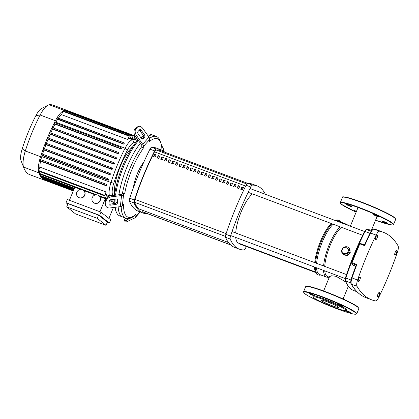 <?xml version="1.0" encoding="UTF-8"?>
<svg xmlns="http://www.w3.org/2000/svg" width="419" height="419" viewBox="0 0 419 419"><rect width="100%" height="100%" fill="white"/><g stroke="black" fill="none" stroke-linecap="round" stroke-linejoin="round"><path stroke-width="0.63" d="M155.025 157.125L153.474 156.538A113.408 35.61 -69.4 0 1 154.606 154.239L156.156 154.821A113.408 35.61 110.6 0 0 155.025 157.125M156.114 154.904L154.606 154.239M154.831 154.422A112.533 35.332 110.6 0 0 153.742 156.643M158.665 158.487L157.115 157.905A113.408 35.61 -69.4 0 1 158.241 155.606L159.791 156.187A113.408 35.61 110.6 0 0 158.665 158.487M159.754 156.266L158.241 155.606M158.471 155.789A112.533 35.332 110.6 0 0 157.382 158.005M162.305 159.854L160.755 159.272A113.408 35.61 -69.4 0 1 161.881 156.973L163.431 157.554A113.408 35.61 110.6 0 0 162.305 159.854M163.389 157.633L161.881 156.973M162.111 157.151A112.533 35.332 110.6 0 0 161.022 159.372M165.945 161.221L164.389 160.639A113.408 35.61 -69.4 0 1 165.521 158.335L167.071 158.916A113.408 35.61 110.6 0 0 165.945 161.221M167.029 159L165.521 158.335M165.746 158.518A112.533 35.332 110.6 0 0 164.662 160.739M169.58 162.588L168.029 162.001A113.408 35.61 -69.4 0 1 169.156 159.702L170.706 160.283A113.408 35.61 110.6 0 0 169.58 162.588M170.669 160.367L169.156 159.702M169.386 159.885A112.533 35.332 110.6 0 0 168.297 162.106M173.22 163.949L171.67 163.368A113.408 35.61 -69.4 0 1 172.796 161.069L174.346 161.65A113.408 35.61 110.6 0 0 173.22 163.949M174.309 161.729L172.796 161.069M173.026 161.252A112.533 35.332 110.6 0 0 171.937 163.468M176.86 165.316L175.31 164.735A113.408 35.61 -69.4 0 1 176.436 162.436L177.986 163.017A113.408 35.61 110.6 0 0 176.86 165.316M177.944 163.096L176.436 162.436M176.666 162.614A112.533 35.332 110.6 0 0 175.577 164.835M180.495 166.683L178.944 166.102A113.408 35.61 -69.4 0 1 180.07 163.798L181.626 164.379A113.408 35.61 110.6 0 0 180.495 166.683M181.584 164.463L180.07 163.798M180.301 163.981A112.533 35.332 110.6 0 0 179.212 166.202M184.135 168.05L182.584 167.464A113.408 35.61 -69.4 0 1 183.711 165.165L185.261 165.746A113.408 35.61 110.6 0 0 184.135 168.05M185.224 165.83L183.711 165.165M183.941 165.348A112.533 35.332 110.6 0 0 182.852 167.569M187.775 169.412L186.225 168.831A113.408 35.61 -69.4 0 1 187.351 166.532L188.901 167.113A113.408 35.61 110.6 0 0 187.775 169.412M188.859 167.191L187.351 166.532M187.581 166.715A112.533 35.332 110.6 0 0 186.492 168.93M191.41 170.779L189.859 170.198A113.408 35.61 -69.4 0 1 190.991 167.899L192.541 168.48A113.408 35.61 110.6 0 0 191.41 170.779M192.499 168.558L190.991 167.899M191.216 168.077A112.533 35.332 110.6 0 0 190.126 170.297M195.05 172.146L193.499 171.565A113.408 35.61 -69.4 0 1 194.626 169.26L196.176 169.842A113.408 35.61 110.6 0 0 195.05 172.146M196.139 169.925L194.626 169.26M194.856 169.444A112.533 35.332 110.6 0 0 193.767 171.664M198.69 173.513L197.139 172.927A113.408 35.61 -69.4 0 1 198.266 170.627L199.816 171.209A113.408 35.61 110.6 0 0 198.69 173.513M199.774 171.292L198.266 170.627M198.496 170.811A112.533 35.332 110.6 0 0 197.407 173.031M202.33 174.875L200.774 174.294A113.408 35.61 -69.4 0 1 201.906 171.994L203.456 172.576A113.408 35.61 110.6 0 0 202.33 174.875M203.414 172.654L201.906 171.994M202.131 172.178A112.533 35.332 110.6 0 0 201.047 174.393M205.965 176.242L204.414 175.661A113.408 35.61 -69.4 0 1 205.54 173.361L207.091 173.943A113.408 35.61 110.6 0 0 205.965 176.242M207.054 174.021L205.54 173.361M205.771 173.539A112.533 35.332 110.6 0 0 204.682 175.76M209.605 177.609L208.054 177.028A113.408 35.61 -69.4 0 1 209.181 174.723L210.731 175.304A113.408 35.61 110.6 0 0 209.605 177.609M210.689 175.388L209.181 174.723M209.411 174.906A112.533 35.332 110.6 0 0 208.322 177.127M213.245 178.976L211.695 178.389A113.408 35.61 -69.4 0 1 212.821 176.09L214.371 176.671A113.408 35.61 110.6 0 0 213.245 178.976M214.329 176.755L212.821 176.09M213.051 176.273A112.533 35.332 110.6 0 0 211.962 178.494M216.88 180.338L215.329 179.756A113.408 35.61 -69.4 0 1 216.455 177.457L218.011 178.038A113.408 35.61 110.6 0 0 216.88 180.338M217.969 178.117L216.455 177.457M216.686 177.64A112.533 35.332 110.6 0 0 215.596 179.856M220.52 181.705L218.969 181.123A113.408 35.61 -69.4 0 1 220.095 178.824L221.646 179.405A113.408 35.61 110.6 0 0 220.52 181.705M221.609 179.484L220.095 178.824M220.326 179.002A112.533 35.332 110.6 0 0 219.237 181.223M224.16 183.072L222.609 182.49A113.408 35.61 -69.4 0 1 223.736 180.186L225.286 180.767A113.408 35.61 110.6 0 0 224.16 183.072M225.244 180.851L223.736 180.186M223.966 180.369A112.533 35.332 110.6 0 0 222.877 182.59M227.795 184.439L226.244 183.852A113.408 35.61 -69.4 0 1 227.376 181.553L228.926 182.134A113.408 35.61 110.6 0 0 227.795 184.439M228.884 182.218L227.376 181.553M227.601 181.736A112.533 35.332 110.6 0 0 226.511 183.957M231.435 185.8L229.884 185.219A113.408 35.61 -69.4 0 1 231.01 182.92L232.561 183.501A113.408 35.61 110.6 0 0 231.435 185.8M232.524 183.58L231.01 182.92M231.241 183.103A112.533 35.332 110.6 0 0 230.151 185.318M235.075 187.167L233.524 186.586A113.408 35.61 -69.4 0 1 234.65 184.287L236.201 184.868A113.408 35.61 110.6 0 0 235.075 187.167M236.159 184.947L234.65 184.287M234.881 184.465A112.533 35.332 110.6 0 0 233.792 186.685M238.715 188.534L237.159 187.953A113.408 35.61 -69.4 0 1 238.291 185.648L239.841 186.23A113.408 35.61 110.6 0 0 238.715 188.534M239.799 186.314L238.291 185.648M238.516 185.832A112.533 35.332 110.6 0 0 237.426 188.052M242.35 189.901L240.799 189.315A113.408 35.61 -69.4 0 1 241.925 187.015L243.476 187.597A113.408 35.61 110.6 0 0 242.35 189.901M243.439 187.681L241.925 187.015M242.156 187.199A112.533 35.332 110.6 0 0 241.066 189.419M247.76 183.365L160.776 150.714A113.408 35.61 110.6 0 0 156.177 149.986A3.488 1.095 110.6 0 0 154.522 151.851A113.408 35.61 110.6 0 0 134.928 199.381A3.488 1.095 110.6 0 0 134.614 202.309A113.408 35.61 110.6 0 0 138.406 208.704L228.455 242.501M142.072 211.595A113.408 35.61 110.6 0 0 143.282 212.134L230.633 244.921M377.66 296.767A2.357 0.738 -69.4 0 1 377.907 294.232A2.357 0.738 -69.4 0 1 379.384 292.394A2.357 0.738 -69.4 0 1 379.446 292.436A2.357 0.738 -69.4 0 1 379.205 294.971A2.357 0.738 -69.4 0 1 377.729 296.804A2.357 0.738 -69.4 0 1 377.66 296.767M394.871 255.024A2.357 0.738 -69.4 0 1 395.112 252.484A2.357 0.738 -69.4 0 1 396.589 250.651A2.357 0.738 -69.4 0 1 396.657 250.688A2.357 0.738 -69.4 0 1 396.411 253.228A2.357 0.738 -69.4 0 1 394.934 255.061A2.357 0.738 -69.4 0 1 394.871 255.024M358.386 281.437A2.357 0.738 -69.4 0 1 358.627 278.897A2.357 0.738 -69.4 0 1 360.104 277.064A2.357 0.738 -69.4 0 1 360.172 277.1A2.357 0.738 -69.4 0 1 359.926 279.641A2.357 0.738 -69.4 0 1 358.449 281.474A2.357 0.738 -69.4 0 1 358.386 281.437M375.592 239.689A2.357 0.738 -69.4 0 1 375.838 237.149A2.357 0.738 -69.4 0 1 377.315 235.316A2.357 0.738 -69.4 0 1 377.378 235.352A2.357 0.738 -69.4 0 1 377.137 237.892A2.357 0.738 -69.4 0 1 375.66 239.726A2.357 0.738 -69.4 0 1 375.592 239.689M351.62 277.703L352.012 277.923A123.39 38.742 -69.4 0 1 356.868 264.489L356.197 264.997M371.747 299.857A236.515 74.263 -69.4 0 1 356.988 286.282A6.976 2.189 -69.4 0 1 357.596 280.018A123.39 38.742 -69.4 0 1 376.1 235.127A6.976 2.189 -69.4 0 1 379.682 231.23A236.515 74.263 -69.4 0 1 383.296 232.267A236.515 74.263 -69.4 0 1 398.05 245.843A6.976 2.189 -69.4 0 1 397.442 252.102A123.39 38.742 -69.4 0 1 378.938 296.998A6.976 2.189 -69.4 0 1 375.361 300.894A236.515 74.263 -69.4 0 1 371.747 299.857L366.164 297.762C360.11 295.463 355.087 290.849 351.091 283.92C350.473 282.746 350.635 280.678 351.583 277.713L356.187 264.986L351.965 263.399L352.028 262.671L351.583 262.504A0.697 0.691 -29.9 0 0 351.625 263.106L351.625 263.106A0.697 0.691 -29.9 0 0 351.965 263.399L352.62 264.839L351.625 263.106A0.697 0.697 0 0 1 351.578 262.498L359.308 243.753L359.79 243.832L360.193 243.371A0.697 0.691 -29.9 0 0 359.319 243.743L351.583 262.498M356.868 264.489L352.028 262.671L359.79 243.832L364.63 245.649L364.436 244.968L360.193 243.371A0.697 0.697 0 0 0 359.308 243.753M364.446 244.979L360.193 243.371M355.721 266.159L352.955 265.122M314.737 262.64A29.136 9.15 -69.4 0 1 320.409 241.48A29.136 9.15 -69.4 0 1 331.162 223.458M335.074 220.457A29.136 9.15 -69.4 0 1 338.133 220.158L338.908 220.446A29.136 9.15 -69.4 0 1 340.684 222.044M315.512 262.928A29.136 9.15 -69.4 0 1 321.184 241.768A29.136 9.15 -69.4 0 1 331.937 223.751M335.849 220.745A29.136 9.15 -69.4 0 1 338.908 220.446M316.628 263.347A28.267 8.872 -69.4 0 1 322.18 242.24A28.267 8.872 -69.4 0 1 333.163 224.207M337.683 221.431A28.267 8.872 -69.4 0 1 339.374 221.557L346.356 224.175A28.267 8.872 -69.4 0 1 347.712 225.197M323.609 265.965A28.267 8.872 -69.4 0 1 329.161 244.858A28.267 8.872 -69.4 0 1 340.139 226.831M344.659 224.05A28.267 8.872 -69.4 0 1 346.356 224.175M324.73 266.39A27.392 8.6 -69.4 0 1 330.162 245.33A27.392 8.6 -69.4 0 1 341.401 227.302M343.376 247.676A4.363 4.122 128.5 0 1 348.577 247.561L349.242 248.09L350.321 252.898L347.487 255.574L343.81 254.92L343.145 254.391A4.363 4.122 128.5 0 1 342.946 248.058M348.577 247.561A4.363 4.122 128.5 0 1 349.739 252.432A4.363 4.122 128.5 0 1 343.145 254.391M346.565 247.105L348.666 249.824L347.293 253.16L343.816 253.778L341.71 251.065L343.082 247.723L346.565 247.105L348.666 249.824M349.341 250.358L347.964 253.694L347.293 253.16M347.964 253.694L344.486 254.312L343.816 253.778M323.641 290.975L329.564 276.598L331.618 275.77L336.106 276.304L345.738 281.945M329.308 277.221L327.574 276.571A27.392 8.6 -69.4 0 1 324.746 270.868M328.847 277.048A28.267 8.872 -69.4 0 1 326.49 277.095A28.267 8.872 -69.4 0 1 323.515 270.407M326.49 277.095L319.514 274.476A28.267 8.872 -69.4 0 1 316.534 267.788M320.818 274.969A29.136 9.15 -69.4 0 1 318.43 275.005A29.136 9.15 -69.4 0 1 315.329 267.332M318.43 275.005L317.654 274.712A29.136 9.15 -69.4 0 1 314.554 267.044M235.729 237.458A27.392 8.6 110.6 0 0 237.793 242.721A27.392 8.6 110.6 0 0 238.558 243.161L315.35 271.983M252.385 193.887A27.392 8.6 110.6 0 0 235.714 232.98M241.732 188.058A1.744 0.55 110.6 0 0 241.616 189.372L241.732 189.666A2.095 0.66 -69.4 0 1 242.135 187.581A2.095 0.66 -69.4 0 1 242.287 187.246M242.481 187.319L241.868 189.718M243.345 187.869L242.365 187.503M230.481 244.78L141.989 211.564L142.298 210.176M228.465 242.517L138.406 208.704M143.78 162.179A20.934 6.573 110.6 0 0 133.404 187.707M257.062 185.889L252.411 184.145A120.494 37.836 110.6 0 0 247.791 183.365A3.488 1.095 110.6 0 0 246.115 185.245A120.494 37.836 110.6 0 0 225.888 234.315A3.488 1.095 110.6 0 0 225.569 237.274A120.494 37.836 110.6 0 0 234.65 247.393L239.301 249.143A120.494 37.836 -69.4 0 1 230.22 239.024A3.488 1.095 -69.4 0 1 230.544 236.065A120.494 37.836 -69.4 0 1 250.766 186.994A3.488 1.095 -69.4 0 1 252.442 185.109A120.494 37.836 -69.4 0 1 257.062 185.889A120.494 37.836 -69.4 0 1 265.368 194.29M246.356 246.503A120.494 37.836 -69.4 0 1 245.597 248.038A3.488 1.095 -69.4 0 1 243.921 249.918A120.494 37.836 -69.4 0 1 239.301 249.143M147.797 213.831A3.488 1.095 -69.4 0 1 147.771 213.831A120.494 37.836 -69.4 0 1 143.151 213.051A120.494 37.836 -69.4 0 1 134.07 202.932A3.488 1.095 -69.4 0 1 134.389 199.973A120.494 37.836 -69.4 0 1 154.616 150.903A3.488 1.095 -69.4 0 1 156.292 149.023A120.494 37.836 -69.4 0 1 160.912 149.803A120.494 37.836 -69.4 0 1 164.924 152.275M143.151 213.051L138.495 211.302A120.494 37.836 -69.4 0 1 129.419 201.188L134.07 202.932M134.389 199.973L129.738 198.229A3.488 1.095 110.6 0 0 129.419 201.188M129.738 198.229A120.494 37.836 -69.4 0 1 149.965 149.159L154.616 150.903M156.292 149.023L151.636 147.273A3.488 1.095 110.6 0 0 149.965 149.159M151.636 147.273A120.494 37.836 -69.4 0 1 156.256 148.054L160.912 149.803M121.201 206.431A43.618 13.696 110.6 0 0 124.632 217.492A43.618 13.696 110.6 0 0 125.847 218.189A43.618 13.696 110.6 0 0 130.948 217.482L132.912 216.455A41.874 13.146 -69.4 0 1 123.547 204.383L122.364 205.713L123.568 194.615A3.488 2.095 -173.8 0 1 121.552 195.521L111.36 196.836L110.815 195.799L121.012 194.484A1.744 1.048 6.2 0 0 122.018 194.034L122.406 193.594L124.752 193.285L123.568 194.615M141.758 146.645L141.832 145.959A1.744 1.283 -138.4 0 0 141.486 144.806L135.379 136.212L136.584 135.641L142.69 144.236A3.488 2.566 41.6 0 1 143.387 146.54L143.157 148.63L141.758 146.645A43.618 13.696 110.6 0 0 122.406 193.594M143.387 146.54L149.667 139.475L149.436 141.564A41.874 13.146 -69.4 0 1 160.681 142.465L159.88 140.407A43.618 13.696 110.6 0 0 157.717 137.212A43.618 13.696 110.6 0 0 156.502 136.515A43.618 13.696 110.6 0 0 149.557 138.37M156.502 136.515L153.401 135.353A43.618 13.696 110.6 0 0 148.211 136.102A43.618 13.696 -69.4 0 1 153.401 135.353A43.618 13.696 -69.4 0 1 154.616 136.044M140.375 143.24A43.618 13.696 110.6 0 0 118.912 194.756A43.618 13.696 -69.4 0 1 140.375 143.24M118.163 206.902A43.618 13.696 110.6 0 0 121.526 216.33A43.618 13.696 110.6 0 0 122.746 217.021A43.618 13.696 -69.4 0 1 121.526 216.33A43.618 13.696 -69.4 0 1 118.163 206.902M108.95 203.985L109.254 201.214A1.744 1.294 -27.6 0 1 111.056 199.612L116.293 198.936A1.744 1.294 -27.6 0 1 117.692 199.517A1.744 1.294 -27.6 0 1 117.797 200.109L117.493 202.885A1.744 1.294 -27.6 0 1 115.691 204.488L110.454 205.163A1.744 1.294 -27.6 0 1 109.055 204.582A1.744 1.294 -27.6 0 1 108.95 203.985A1.744 1.294 152.4 0 0 109.909 204.126L115.152 203.451A1.744 1.294 152.4 0 0 116.953 201.848L117.252 199.083M144.634 137.034L143.068 138.804A1.744 1.126 -115.3 0 1 142.821 138.988A1.744 1.126 -115.3 0 1 141.292 138.291L138.15 133.876A1.744 1.126 -115.3 0 1 137.945 131.597L139.517 129.832A1.744 1.126 -115.3 0 1 139.757 129.649A1.744 1.126 -115.3 0 1 141.292 130.34L144.429 134.761A1.744 1.126 -115.3 0 1 144.634 137.034L143.434 137.605A1.744 1.126 64.7 0 0 143.225 135.332L140.087 130.911A1.744 1.126 64.7 0 0 139.192 130.199M142.182 139.008L143.434 137.605M110.815 195.799A5.232 3.886 152.4 0 0 105.41 200.601L105.106 203.377A5.232 3.886 152.4 0 0 105.426 205.163L105.965 206.2A5.232 3.886 -27.6 0 0 110.15 207.934L120.342 206.625A3.488 2.095 6.2 0 0 122.364 205.713M105.41 200.601L105.949 201.639A5.232 3.886 -27.6 0 1 111.36 196.836M105.949 201.639L105.651 204.414L105.106 203.377M105.965 206.2A5.232 3.886 -27.6 0 1 105.651 204.414M149.667 139.475A3.488 2.566 -138.4 0 0 148.97 137.17L142.858 128.575A5.232 3.383 -115.3 0 0 138.265 126.496L137.065 127.062A5.232 3.383 64.7 0 0 136.332 127.617L134.761 129.382A5.232 3.383 64.7 0 0 135.379 136.212M136.332 127.617L137.537 127.046A5.232 3.383 -115.3 0 1 138.265 126.496M137.537 127.046L135.966 128.816L134.761 129.382M136.584 135.641A5.232 3.383 -115.3 0 1 135.966 128.816M161.388 144.927L163.29 148.562A3.488 2.095 -173.8 0 1 163.457 149.363A3.488 2.095 -173.8 0 1 163.085 150.154L162.666 150.625M139.852 211.815L135.787 216.393L136.013 214.298A41.874 13.146 -69.4 0 1 132.912 216.455M160.681 142.465A41.874 13.146 -69.4 0 1 161.907 150.227M124.752 193.285A41.874 13.146 -69.4 0 1 143.157 148.63M127.58 218.467A1.744 0.351 144.6 0 1 127.182 218.498A1.744 0.351 144.6 0 1 127.167 218.461M135.787 216.393A3.488 2.566 41.6 0 1 135.29 217.545A3.488 2.566 41.6 0 1 134.661 218.011L127.235 221.525L126.245 220.132L133.671 216.618A1.744 1.283 -138.4 0 0 133.986 216.387A1.744 1.283 -138.4 0 0 134.232 215.811L134.253 215.649M126.245 220.132A5.232 1.058 144.6 0 1 124.333 220.514L125.323 221.908A5.232 1.058 -35.4 0 0 127.235 221.525M124.333 220.514A5.232 1.058 144.6 0 1 124.993 219.195L125.878 218.199M114.659 194.961A29.45 9.249 -69.4 0 1 119.242 169.119A29.45 9.249 -69.4 0 1 132.792 146.645M125.847 218.189L119.645 215.858A43.618 13.696 -69.4 0 1 118.425 215.162A43.618 13.696 -69.4 0 1 116.267 211.967A43.618 13.696 -69.4 0 1 115.199 207.285M114.989 203.472A43.618 13.696 -69.4 0 1 115.162 199.083M115.581 195.186A43.618 13.696 -69.4 0 1 138.506 140.611M141.051 137.956A43.618 13.696 -69.4 0 1 143.539 135.913M146.854 134.2A43.618 13.696 -69.4 0 1 150.301 134.185L153.401 135.353M79.076 197.668A4.363 4.122 128.5 0 1 77.138 191.619A4.363 4.122 128.5 0 1 83.444 190.242A4.363 4.122 128.5 0 1 79.076 197.668M83.507 190.294L83.879 190.603A4.363 4.122 128.5 0 1 79.254 197.81A4.363 4.122 128.5 0 1 78.102 197.134M94.453 203.1A4.363 4.122 128.5 0 1 92.515 197.056A4.363 4.122 128.5 0 1 98.821 195.673A4.363 4.122 128.5 0 1 94.453 203.1M105.269 194.688L106.636 195.202L105.431 198.129L98.758 195.621L99.706 196.542A4.363 4.122 128.5 0 1 93.484 202.571M74.86 187.267L39.25 173.906L39.978 171.664M99.706 196.542L105.331 198.658L99.937 211.747M105.431 198.129L105.331 198.658M107.301 222.3L109.369 223.076L110.695 219.865L100.974 212.134L67.349 199.512L66.029 202.723L67.826 204.153M109.369 223.076L99.649 215.345L100.974 212.134M99.649 215.345L66.029 202.723M66.705 206.876L75.525 213.894L106.049 225.349L107.369 222.138L98.549 215.12L68.025 203.665L66.705 206.876L97.224 218.33L98.549 215.12M83.879 190.603L95.391 194.924M69.418 200.287L74.812 187.199L80.658 189.393M108.898 218.435L113.397 207.52M106.636 195.202A72.157 22.657 110.6 0 0 107.51 197.197M109.741 200.266A72.157 22.657 110.6 0 0 112.334 201.921L114.251 202.644M106.049 225.349L97.224 218.33M45.556 180.563A75.645 23.752 -69.4 0 1 44.98 180.369A75.645 23.752 -69.4 0 1 44.414 180.133L44.414 180.133A75.645 23.752 -69.4 0 1 42.869 179.164L43.01 178.384M73.702 189.901L41.507 177.818L41.8 176.629M74.163 188.775L40.297 176.064L40.758 174.466M137.463 140.674A72.157 22.657 110.6 0 0 136.343 140.14A72.157 22.657 110.6 0 0 132.64 139.737A16.75 5.258 110.6 0 0 125.098 148.221A72.157 22.657 110.6 0 0 110.962 182.522A16.75 5.258 110.6 0 0 109.511 195.856A72.157 22.657 110.6 0 0 109.589 196.082M111.286 199.58A72.157 22.657 110.6 0 0 114.246 202.524M143.487 135.787L143.235 135.918A41.874 13.146 110.6 0 0 140.763 137.552M138.081 140.014A41.874 13.146 110.6 0 0 114.617 195.312M114.298 199.193A41.874 13.146 110.6 0 0 114.287 203.561M114.738 207.347A41.874 13.146 110.6 0 0 115.461 209.909L116.267 211.967M112.842 195.537A69.868 21.94 -69.4 0 1 112.533 194.704A14.461 4.541 -69.4 0 1 113.79 183.197A69.868 21.94 -69.4 0 1 127.476 149.981A14.461 4.541 -69.4 0 1 133.991 142.654A69.868 21.94 -69.4 0 1 135.777 142.633M131.891 138.626L133.378 135.4L132.221 138.684A72.157 22.657 110.6 0 0 131.891 138.626L130.524 138.113M129.984 138.553L131.508 135.243L130.351 138.532A72.157 22.657 110.6 0 0 129.984 138.553L128.617 138.04M137.469 139.155L136.955 140.402M137.249 140.554L137.694 139.475M136.474 137.751L135.604 139.862M136.248 137.432L135.295 139.747M104.603 195.919L38.475 171.099L39.91 167.139L106.038 191.96L104.603 195.919L106.08 192.73A16.75 5.258 110.6 0 1 106.038 191.96M40.879 159.759A16.75 5.258 -69.4 0 1 41.78 156.559A72.157 22.657 -69.4 0 1 42.13 155.475L41.313 154.826L41.696 153.852L107.835 178.683L108.589 179.28A72.157 22.657 110.6 0 0 108.254 180.296L42.13 155.475M106.688 185.973L105.75 185.224L106.133 184.255L106.934 184.889A16.75 5.258 110.6 0 0 106.688 185.973L40.564 161.153L39.622 160.404L40.02 159.44L106.117 184.25M39.91 167.139A16.75 5.258 -69.4 0 1 40.564 161.153M73.398 190.629L42.879 179.17A75.645 23.752 -69.4 0 1 41.481 177.797A75.645 23.752 -69.4 0 1 40.261 176.032A75.645 23.752 -69.4 0 1 39.213 173.859A75.645 23.752 -69.4 0 1 38.82 172.806A20.238 6.353 -69.4 0 1 38.422 170.999A20.238 6.353 -69.4 0 1 39.616 160.032A20.238 6.353 -69.4 0 1 40.575 156.696A75.645 23.752 -69.4 0 1 41.334 154.349A75.645 23.752 -69.4 0 1 43.22 148.871L43.566 148.415L109.673 173.23M73.262 190.959L44.419 180.133L44.398 179.741M66.914 110.998L67.25 110.579A75.645 23.752 -69.4 0 1 68.391 110.909A75.645 23.752 -69.4 0 1 68.952 111.145L135.08 135.966L133.928 139.234M133.619 139.118L135.08 135.966M127.669 139.48L61.541 114.659L63.185 110.92L129.371 135.735L128.167 139.139A16.75 5.258 110.6 0 0 127.669 139.48L129.371 135.735M64.783 111.491L65.38 110.422L131.508 135.243M123.731 144.131A16.75 5.258 110.6 0 1 124.281 143.288L123.327 142.533L122.945 143.508L123.731 144.131L57.602 119.31L56.816 118.687L56.979 117.901A20.238 6.353 -69.4 0 1 63.185 110.92A20.238 6.353 -69.4 0 1 64.51 110.48A75.645 23.752 -69.4 0 1 65.359 110.422A75.645 23.752 -69.4 0 1 67.244 110.579L133.378 135.4M58.372 118.153A16.75 5.258 -69.4 0 1 61.541 114.659M121.086 148.954A72.157 22.657 110.6 0 1 121.552 148.043L120.735 147.394L120.337 148.357L121.086 148.954L54.962 124.134L54.208 123.537L54.323 122.84A75.645 23.752 -69.4 0 1 55.397 120.735A20.238 6.353 -69.4 0 1 56.979 117.901L123.312 142.533L57.204 117.713M120.735 147.394L54.606 122.573L120.703 147.378M118.656 153.946A72.157 22.657 110.6 0 1 119.096 153.014L118.289 152.375L117.907 153.349L118.656 153.946L52.532 129.125L51.778 128.528L51.877 127.868A75.645 23.752 -69.4 0 1 54.323 122.84L54.59 122.563M116.346 159.031A72.157 22.657 110.6 0 1 116.765 158.083L115.99 157.465L115.592 158.429L116.346 159.031L50.217 134.211L49.463 133.609L49.861 132.645L115.958 157.455M115.99 157.465L49.845 132.64M47.258 138.783L113.387 163.604L113.769 162.63L114.549 163.248A72.157 22.657 110.6 0 0 114.151 164.206L48.023 139.386L47.258 138.783L47.326 138.191A75.645 23.752 -69.4 0 1 49.547 132.985A75.645 23.752 -69.4 0 1 51.877 127.868L52.16 127.554L118.273 152.375M55.57 122.929A72.157 22.657 -69.4 0 1 55.921 122.254A16.75 5.258 -69.4 0 1 57.602 119.31M53.108 127.91A72.157 22.657 -69.4 0 1 54.962 124.134M50.762 132.98A72.157 22.657 -69.4 0 1 52.532 129.125M48.536 138.144A72.157 22.657 -69.4 0 1 50.217 134.211M46.425 143.398A72.157 22.657 -69.4 0 1 48.023 139.386M112.067 169.475L111.292 168.862L111.674 167.888L112.444 168.496A72.157 22.657 110.6 0 0 112.067 169.475L45.943 144.66L45.168 144.042L45.215 143.487A75.645 23.752 -69.4 0 1 47.326 138.191L47.64 137.809L113.753 162.624L47.64 137.809M44.43 148.74A72.157 22.657 -69.4 0 1 45.943 144.66M110.103 174.838L109.312 174.21L109.694 173.236L110.459 173.843A72.157 22.657 110.6 0 0 110.103 174.838L43.974 150.018L43.183 149.389L43.22 148.871A75.645 23.752 -69.4 0 1 45.215 143.487L45.551 143.068L111.658 167.888L45.551 143.068M42.555 154.176A72.157 22.657 -69.4 0 1 43.974 150.018M113.387 163.604L114.151 164.206M106.133 184.255L40.004 159.435M108.254 180.296L107.442 179.646L107.824 178.672L41.696 153.852M44.98 180.369L29.718 174.644A75.645 23.752 -69.4 0 1 23.857 167.899A75.645 23.752 -69.4 0 1 23.558 167.081A20.238 6.353 -69.4 0 1 25.313 150.971A75.645 23.752 -69.4 0 1 40.135 115.01A20.238 6.353 -69.4 0 1 47.918 105.195A20.238 6.353 -69.4 0 1 49.248 104.755A75.645 23.752 -69.4 0 1 53.134 105.179L68.391 110.909M47.918 105.195L41.491 108.552A14.518 4.557 110.6 0 0 35.908 115.592A69.926 21.956 110.6 0 0 22.207 148.829A14.518 4.557 110.6 0 0 20.95 160.388A69.926 21.956 110.6 0 0 21.228 161.142L23.857 167.899M387.271 223.18A3.143 0.304 -157.6 0 0 384.129 221.667A3.143 0.304 -157.6 0 0 381.578 220.939A3.143 0.304 -157.6 0 0 381.688 221.085A3.143 0.304 -157.6 0 0 384.831 222.599A3.143 0.304 -157.6 0 0 387.386 223.332A3.143 0.304 -157.6 0 0 387.271 223.18M356.485 211.286A3.143 0.304 -157.6 0 0 356.26 211.202A3.143 0.304 -157.6 0 0 354.165 210.647A3.143 0.304 -157.6 0 0 356.26 211.831M346.351 204.493A3.143 0.304 -157.6 0 0 349.493 206.007A3.143 0.304 -157.6 0 0 352.044 206.74A3.143 0.304 -157.6 0 0 351.934 206.588A3.143 0.304 -157.6 0 0 348.791 205.074A3.143 0.304 -157.6 0 0 346.241 204.346A3.143 0.304 -157.6 0 0 346.351 204.493M375.749 215.188A3.143 0.304 -157.6 0 0 373.654 214.633A3.143 0.304 -157.6 0 0 377.362 216.471A3.143 0.304 -157.6 0 0 379.462 217.026A3.143 0.304 -157.6 0 0 375.749 215.188M332.194 305.697A9.506 0.911 22.4 0 1 320.959 300.13A9.506 0.911 22.4 0 1 327.307 301.811A9.506 0.911 22.4 0 1 338.542 307.378A9.506 0.911 22.4 0 1 332.194 305.697M332.78 304.063A9.506 0.911 22.4 0 1 327.386 301.837M313.312 297.155L312.93 296.254A18.494 1.776 22.4 0 1 325.264 299.328A18.494 1.776 22.4 0 1 346.969 310.285L346.068 310.657A17.797 1.707 22.4 0 1 334.325 307.389A17.797 1.707 22.4 0 1 313.312 297.155A17.797 1.707 22.4 0 1 325.181 300.114A17.797 1.707 22.4 0 1 346.068 310.657M346.304 310.558A3.143 0.304 22.4 0 1 350.478 312.454A3.143 0.304 22.4 0 1 350.588 312.605A3.143 0.304 22.4 0 1 348.629 312.097A3.143 0.304 22.4 0 1 345.466 310.709M320.818 301.659A3.143 0.304 22.4 0 1 317.366 299.92L317.366 299.92M309.557 293.766A3.143 0.304 22.4 0 1 309.442 293.614A3.143 0.304 22.4 0 1 311.998 294.348A3.143 0.304 22.4 0 1 315.14 295.861A3.143 0.304 22.4 0 1 315.25 296.008A3.143 0.304 22.4 0 1 312.694 295.28A3.143 0.304 22.4 0 1 309.557 293.766M338.955 304.461A3.143 0.304 22.4 0 1 342.663 306.299A3.143 0.304 22.4 0 1 340.568 305.744A3.143 0.304 22.4 0 1 336.86 303.906A3.143 0.304 22.4 0 1 338.955 304.461M134.614 202.309L225.464 236.405M154.522 151.851L245.702 186.078M246.87 184.03L156.177 149.986M226.124 233.608L134.928 199.381M373.999 229.109A0.697 0.66 101.4 0 1 374.099 229.135A236.515 74.263 -69.4 0 1 377.713 230.172L373.999 229.109C373.402 228.376 372.072 229.67 370.014 232.99L370.516 233.032A6.976 2.189 -69.4 0 1 374.099 229.135L379.682 231.23M370.019 233.064L364.415 244.963M364.63 245.649A123.39 38.742 -69.4 0 1 370.516 233.032L376.1 235.127M351.091 283.92A0.697 0.639 -30 0 0 351.405 284.187A6.976 2.189 -69.4 0 1 352.012 277.923L357.596 280.018M366.164 297.762A236.515 74.263 -69.4 0 1 351.405 284.187L356.988 286.282M366.468 229.575A0.697 0.655 87.5 0 1 366.709 229.617A109.259 34.306 -69.4 0 1 371.297 230.314L366.468 229.575C365.918 229.539 365.279 230.157 364.556 231.44L365.064 231.466A3.488 1.095 -69.4 0 1 366.709 229.617L371.014 231.23M364.561 231.524L364.556 231.44C357.166 246.105 350.792 261.571 345.429 277.844L345.858 278.075A109.259 34.306 -69.4 0 1 365.064 231.466L369.877 233.273M345.471 277.828L345.429 277.844C345.005 279.51 344.926 280.442 345.188 280.646A0.697 0.623 -21.5 0 0 345.539 280.981A3.488 1.095 -69.4 0 1 345.858 278.075L350.96 279.986M357.019 291.781L353.966 290.634A109.259 34.306 -69.4 0 1 345.539 280.981L350.776 282.945M225.569 237.274L230.22 239.024M230.544 236.065L225.888 234.315M246.115 185.245L250.766 186.994M252.442 185.109L247.791 183.365M117.262 199.088L117.797 200.109M116.953 201.848L117.493 202.885M115.152 203.451L115.691 204.488M109.909 204.126L110.454 205.163M142.523 139.056L143.068 138.804M140.087 130.911L141.292 130.34M143.225 135.332L144.429 134.761M121.552 195.521L120.342 206.625M148.97 137.17L142.69 144.236M163.085 150.154L163.012 150.835M134.185 216.047L133.671 216.618M39.302 173.309L96.642 194.83M42.932 178.578L73.618 190.095M41.554 177.221L73.917 189.367M40.344 175.467L74.383 188.241M105.42 194.322L109.511 195.856L112.533 194.704M113.79 183.197L110.962 182.522L41.78 156.559M128.554 138.202L132.64 139.737L133.991 142.654M127.476 149.981L125.098 148.221L55.921 122.254M136.306 138.15L136.919 138.38M137.516 139.904L138.013 140.087M134.934 136.798L136.107 137.238M38.527 170.502L104.65 195.322M66.93 110.962L133.059 135.782M133.389 135.829L134.761 136.348M62.929 111.297L129.057 136.117M65.06 110.805L131.189 135.625M54.208 123.537L120.337 148.357M56.816 118.687L122.945 143.508M49.463 133.609L115.592 158.429M51.778 128.528L117.907 153.349M43.183 149.389L109.312 174.21M45.168 144.042L111.292 168.862M39.622 160.404L105.75 185.224M41.313 154.826L107.442 179.646M20.95 160.388L23.558 167.081L38.82 172.806M40.575 156.696L25.313 150.971L22.207 148.829M55.397 120.735L40.135 115.01L35.908 115.592M49.248 104.755L64.51 110.48M340.328 202.545L341.448 204.299L356.119 212.176A28.44 2.729 22.4 0 1 341.532 204.352A28.44 2.729 22.4 0 1 359.502 208.023A28.44 2.729 22.4 0 1 392.09 223.327A28.44 2.729 22.4 0 1 375.571 220.19L389.424 224.574L392.708 224.972L393.561 224.484A28.785 2.76 22.4 0 0 392.535 223.123A28.785 2.76 22.4 0 0 359.549 207.63A28.785 2.76 22.4 0 0 340.328 202.545L342.449 197.407A28.785 2.76 22.4 0 1 361.665 202.492A28.785 2.76 22.4 0 1 394.651 217.985A28.785 2.76 22.4 0 1 395.677 219.347L393.561 224.484M342.952 197.145A28.44 2.729 22.4 0 1 366.457 204.006A28.44 2.729 22.4 0 1 394.473 217.545M306.153 286.413A28.44 2.729 22.4 0 1 329.659 293.279A28.44 2.729 22.4 0 1 357.679 306.818M358.884 308.62L357.763 306.865C353.741 303.461 334.168 294.552 320.168 289.728C314.025 287.596 309.761 286.418 307.373 286.198L305.65 286.68A28.785 2.76 22.4 0 1 324.872 291.765A28.785 2.76 22.4 0 1 357.857 307.258A28.785 2.76 22.4 0 1 358.884 308.62L356.763 313.758A28.785 2.76 22.4 0 0 355.736 312.396A28.785 2.76 22.4 0 0 322.75 296.903A28.785 2.76 22.4 0 0 303.534 291.818L304.655 293.572C308.672 296.982 328.25 305.886 342.25 310.709C348.388 312.846 352.657 314.025 355.04 314.245L356.763 313.758M304.739 293.619A28.44 2.729 22.4 0 1 322.709 297.296A28.44 2.729 22.4 0 1 355.296 312.6A28.44 2.729 22.4 0 1 337.321 308.923A28.44 2.729 22.4 0 1 304.739 293.619M353.966 290.634C350.143 289.147 347.215 285.821 345.188 280.646M371.611 230.429L371.297 230.314M383.296 232.267L377.713 230.172M371.386 230.345L377.142 216.387M343.093 298.993L348.32 286.313M350.342 226.187L358.051 207.484M239.925 244.094L315.549 272.476M328.187 277.221L329.156 277.582M230.707 235.572L345.23 278.556M232.053 231.602L346.523 274.571M248.163 192.305L362.65 235.279M250.007 188.524L364.525 231.508M163.457 149.363L163.279 151.002M140.255 211.962L135.29 217.545M132.252 138.605L136.343 140.14M135.096 136.353L135.62 136.552M118.289 152.375L52.16 127.554M43.566 148.415L109.694 173.236M342.449 197.407C340.851 195.359 354.181 198.763 370.7 205.724C382.636 210.736 390.587 214.69 394.557 217.592L395.677 219.347M303.534 291.818L305.65 286.68"/></g></svg>
